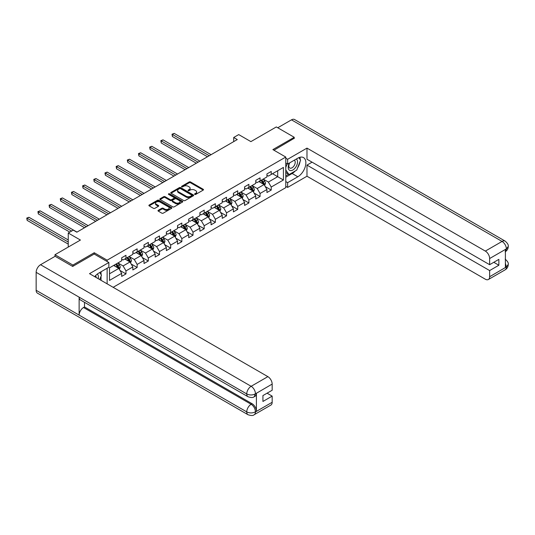 <?xml version="1.0" encoding="UTF-8"?>
<svg xmlns="http://www.w3.org/2000/svg" width="535" height="535" viewBox="0 0 535 535"><rect width="100%" height="100%" fill="white"/><g stroke="black" fill="none" stroke-linecap="round" stroke-linejoin="round"><path stroke-width="0.8" d="M194.753 194.406A0.696 0.401 0 0 0 195.743 194.406L203.213 190.092A0.996 0.575 0 0 0 203.501 189.684A0.996 0.575 0 0 0 203.213 189.276L190.554 181.974A0.996 0.575 0 0 0 189.149 181.974L181.679 186.287A0.696 0.401 0 0 0 182.662 186.849L183.632 186.294A3.183 1.839 0 0 1 188.133 186.294L189.183 186.902A3.183 1.839 0 0 1 190.119 188.2A3.183 1.839 0 0 1 189.183 189.504L188.22 190.059A0.696 0.401 0 0 0 189.203 190.627L190.166 190.072A3.183 1.839 0 0 1 194.666 190.072L195.723 190.681A3.183 1.839 0 0 1 196.653 191.978A3.183 1.839 0 0 1 195.723 193.275L194.753 193.837A0.696 0.401 0 0 0 194.753 194.406L194.753 193.837M158.286 210.302A0.996 0.575 0 0 0 157.992 210.71A0.996 0.575 0 0 0 158.286 211.118L161.831 213.164A0.996 0.575 0 0 0 163.242 213.164L171.534 208.376A0.996 0.575 0 0 0 171.829 207.968A0.996 0.575 0 0 0 171.534 207.567L158.882 200.257A0.996 0.575 0 0 0 157.477 200.257L149.178 205.045A0.996 0.575 0 0 0 148.89 205.453A0.996 0.575 0 0 0 149.178 205.861L153.465 208.336A0.996 0.575 0 0 0 154.876 208.336L158.427 206.283A0.996 0.575 0 0 0 158.714 205.881A0.996 0.575 0 0 0 158.427 205.473L156.3 204.243A2.662 1.538 0 0 1 155.518 203.16A2.662 1.538 0 0 1 157.163 201.742A2.662 1.538 0 0 1 160.059 202.076L168.391 206.885A2.662 1.538 0 0 1 169.167 207.968A2.662 1.538 0 0 1 167.529 209.392A2.662 1.538 0 0 1 164.626 209.058L163.242 208.255A0.996 0.575 0 0 0 161.831 208.255L158.286 210.302L158.286 211.118L161.831 209.085L161.831 208.255M294.23 138.518L294.23 137.281L276.321 126.942L250.895 141.621L238.717 134.593L233.701 137.488L237.286 139.555L76.833 232.19L73.255 230.124L68.239 233.019L68.239 247.076M94.24 254.065L94.24 252.741L72.894 265.066L54.985 254.727L80.417 240.048L68.239 233.019M94.24 252.741L107.134 260.184L285.777 157.049L285.777 187.651L113.152 287.315M294.23 137.281L272.883 149.599L285.777 157.049M183.699 200.545A0.996 0.575 0 0 0 185.103 200.545L193.402 195.75A0.996 0.575 0 0 0 193.697 195.349A0.996 0.575 0 0 0 193.402 194.941L180.75 187.631A0.996 0.575 0 0 0 179.339 187.631L171.046 192.426A0.996 0.575 0 0 0 170.752 192.827A0.996 0.575 0 0 0 171.046 193.235L183.699 200.545M168.899 194.553A0.696 0.401 0 0 1 169.602 194.653L182.455 202.07L174.176 206.851A0.996 0.575 0 0 1 172.765 206.851L160.112 199.548L160.112 198.732A0.996 0.575 0 0 0 159.818 199.14A0.996 0.575 0 0 0 160.112 199.548M160.112 198.732L163.663 196.686A0.996 0.575 0 0 1 165.068 196.686L170.204 199.649A0.996 0.575 0 0 0 171.608 199.649L173.962 198.291A0.996 0.575 0 0 0 174.256 197.883A0.996 0.575 0 0 0 173.962 197.475L168.619 194.392A0.696 0.401 0 0 1 169.602 193.824L182.468 201.254A0.996 0.575 0 0 1 182.763 201.662A0.996 0.575 0 0 1 182.468 202.063L182.468 201.254M54.985 256.379L54.985 254.727M72.894 265.066L72.894 266.31M107.134 283.844L107.134 268.249M107.134 261.508L107.134 260.184M119.994 270.463L125.972 273.913L125.972 270.897L132.847 266.925L132.847 269.948L137.147 267.467L137.147 264.444L144.022 260.478L144.022 263.494L148.322 261.013L148.322 257.997L155.197 254.025L155.197 257.041L159.497 254.56L159.497 251.544L166.372 247.571L166.372 250.594L170.672 248.113L170.672 245.09L177.546 241.124L177.546 244.141L181.84 241.659L181.84 238.643L188.721 234.671L188.721 237.687L193.015 235.206L193.015 232.19L199.896 228.218L199.896 231.24L204.189 228.759L204.189 225.737L211.071 221.771L211.071 224.787L215.364 222.306L215.364 219.283L222.239 215.317L222.239 218.333L226.539 215.852L226.539 212.836L233.414 208.864L233.414 211.887L237.714 209.406L237.714 206.383L244.589 202.411L244.589 205.433L248.889 202.952L248.889 199.929L255.763 195.964L255.763 198.98L260.063 196.499L260.063 193.483L266.938 189.51L266.938 192.526L271.238 190.045L271.238 187.029L283.416 180.001L283.416 167.428L277.685 170.739L277.685 176.69L283.416 180.001M125.972 273.913L121.672 276.401L121.672 273.378L109.494 280.407L109.494 267.834L121.672 260.806L121.672 257.79L125.972 255.309L125.972 258.325L132.847 254.352L132.847 251.336L137.147 248.855L137.147 251.871L144.022 247.906L144.022 244.883L148.322 242.402L148.322 245.425L155.197 241.452L155.197 238.436L159.497 235.955L159.497 238.971L166.372 234.999L166.372 231.983L170.672 229.502L170.672 232.518L177.546 228.552L177.546 225.529L181.84 223.048L181.84 226.071L188.721 222.099L188.721 219.083L193.015 216.601L193.015 219.617L199.896 215.645L199.896 212.629L204.189 210.148L204.189 213.164L211.071 209.198L211.071 206.176L215.364 203.695L215.364 206.717L222.239 202.745L222.239 199.722L226.539 197.241L226.539 200.264L233.414 196.291L233.414 193.275L237.714 190.794L237.714 193.81L244.589 189.838L244.589 186.822L248.889 184.341L248.889 187.357L255.763 183.391L255.763 180.369L260.063 177.887L260.063 180.91L266.938 176.938L266.938 173.922L271.238 171.441L271.238 174.457L283.416 167.428M124.829 258.987L129.985 261.963L123.103 265.935L117.947 262.959M121.672 259.154L123.103 259.977L125.972 258.325M123.103 265.935L125.972 270.897M129.985 261.963L132.847 266.925M135.997 252.533L141.16 255.516L134.278 259.482L129.122 256.506M132.847 252.701L134.278 253.53L137.147 251.871M134.278 259.482L137.147 264.444M141.16 255.516L144.022 260.478M147.172 246.087L152.335 249.063L145.453 253.035L140.297 250.052M144.022 246.247L145.453 247.076L148.322 245.425M145.453 253.035L148.322 257.997M152.335 249.063L155.197 254.025M158.347 239.633L163.503 242.609L156.628 246.582L151.472 243.606M155.197 239.8L156.628 240.623L159.497 238.971M156.628 246.582L159.497 251.544M163.503 242.609L166.372 247.571M169.521 233.18L174.677 236.162L167.803 240.128L162.647 237.152M166.372 233.347L167.803 234.176L170.672 232.518M167.803 240.128L170.672 245.09M174.677 236.162L177.546 241.124M180.696 226.733L185.852 229.709L178.978 233.681L173.821 230.699M177.546 226.893L178.978 227.723L181.84 226.071M178.978 233.681L181.84 238.643M185.852 229.709L188.721 234.671M191.871 220.28L197.027 223.255L190.152 227.228L184.996 224.252M188.721 220.447L190.152 221.269L193.015 219.617M190.152 227.228L193.015 232.19M197.027 223.255L199.896 228.218M203.046 213.826L208.202 216.802L201.327 220.774L196.171 217.798M199.896 213.993L201.327 214.823L204.189 213.164M201.327 220.774L204.189 225.737M208.202 216.802L211.071 221.771M214.221 207.379L219.377 210.355L212.502 214.321L207.346 211.345M211.071 207.54L212.502 208.369L215.364 206.717M212.502 214.321L215.364 219.283M219.377 210.355L222.239 215.317M225.395 200.926L230.552 203.902L223.677 207.874L218.521 204.892M222.239 201.093L223.677 201.916L226.539 200.264M223.677 207.874L226.539 212.836M230.552 203.902L233.414 208.864M236.57 194.472L241.726 197.448L234.852 201.421L229.689 198.445M233.414 194.64L234.852 195.469L237.714 193.81M234.852 201.421L237.714 206.383M241.726 197.448L244.589 202.411M247.745 188.019L252.901 191.002L246.026 194.967L240.864 191.991M244.589 188.186L246.026 189.015L248.889 187.357M246.026 194.967L248.889 199.929M252.901 191.002L255.763 195.964M258.92 181.572L264.076 184.548L257.195 188.521L252.038 185.538M255.763 181.733L257.195 182.562L260.063 180.91M257.195 188.521L260.063 193.483M264.076 184.548L266.938 189.51M272.529 173.714L277.685 176.69L268.369 182.067L263.213 179.091M266.938 175.286L268.369 176.109L271.238 174.457M268.369 182.067L271.238 187.029M233.701 137.488L233.701 141.621M109.494 273.793L118.81 268.416L113.654 265.44M118.81 268.416L121.672 273.378M265.253 186.595L271.238 190.045M254.085 193.048L260.063 196.499M242.91 199.495L248.889 202.952M231.735 205.948L237.714 209.406M220.56 212.402L226.539 215.852M209.386 218.855L215.364 222.306M198.211 225.302L204.189 228.759M187.036 231.755L193.015 235.206M175.861 238.209L181.84 241.659M164.686 244.655L170.672 248.113M153.512 251.109L159.497 254.56M142.337 257.562L148.322 261.013M131.162 264.009L137.147 267.467M195.034 194.499L195.723 194.105A3.183 1.839 0 0 0 196.653 192.807L196.653 191.978M190.119 188.2L190.119 189.029A3.183 1.839 0 0 1 189.183 190.326L188.494 190.727M203.213 189.276L203.213 190.092L190.554 182.796A0.996 0.575 0 0 0 189.149 182.796L181.96 186.949M193.402 194.941L193.402 195.75L180.75 188.46A0.996 0.575 0 0 0 179.339 188.46L171.06 193.242M191.644 195.629A0.696 0.401 0 0 0 191.644 195.061L180.536 188.648A0.696 0.401 0 0 0 179.553 188.648L178.529 189.236A3.183 1.839 0 0 0 177.6 190.534A3.183 1.839 0 0 0 178.529 191.838L186.126 196.218A3.183 1.839 0 0 0 190.627 196.218L191.644 195.629L191.644 196.459A0.696 0.401 0 0 0 191.851 196.171L191.851 195.349M177.6 190.534L177.6 191.363A3.183 1.839 0 0 0 178.529 192.66L178.529 191.838M191.644 196.459L190.627 197.047A3.183 1.839 0 0 1 186.126 197.047L178.529 192.66M160.125 199.555L163.663 197.515L163.663 196.686M174.256 197.883L174.256 198.712A0.996 0.575 0 0 1 173.962 199.114L171.608 200.478A0.996 0.575 0 0 1 170.204 200.478L165.068 197.515A0.996 0.575 0 0 0 163.663 197.515M175.527 202.725A2.662 1.538 0 0 0 178.422 203.059A2.662 1.538 0 0 0 180.068 201.635A2.662 1.538 0 0 0 179.285 200.551L176.356 198.859A0.996 0.575 0 0 0 174.945 198.859L172.591 200.217A0.996 0.575 0 0 0 172.303 200.625A0.996 0.575 0 0 0 172.591 201.026L175.527 202.725L175.527 203.554A2.662 1.538 0 0 0 178.422 203.882A2.662 1.538 0 0 0 180.068 202.464L180.068 201.635M172.303 200.625L172.303 201.448A0.996 0.575 0 0 0 172.591 201.855L172.591 201.026M175.527 203.554L172.591 201.855M169.167 207.968L169.167 208.797A2.662 1.538 0 0 1 167.529 210.215A2.662 1.538 0 0 1 164.626 209.88L163.242 209.085A0.996 0.575 0 0 0 161.831 209.085M155.518 203.16L155.518 203.989A2.662 1.538 0 0 0 156.3 205.072L156.3 204.243M158.413 206.296L156.3 205.072M171.534 207.567L171.534 208.376L158.882 201.086A0.996 0.575 0 0 0 157.477 201.086L149.191 205.868M264.638 185.531L265.494 183.385A2.682 1.551 -120 0 0 264.638 181.097L263.16 179.125M260.578 182.529L259.575 181.191M211.071 154.689L174.203 133.402L172.41 134.439L172.41 136.505L207.486 156.755M260.94 180.402L262.417 182.375A2.682 1.551 60 0 1 263.187 183.993L264.043 183.498A2.682 1.551 -120 0 0 263.274 181.88L261.796 179.907M261.127 180.295L262.765 182.488A1.364 0.789 60 0 1 263.013 182.903L264.043 183.498M172.41 136.505L172.016 134.211L209.279 155.725M172.016 134.211L174.203 133.402M289.408 163.014A6.587 3.798 120 0 0 290.538 170.618A6.587 3.798 120 0 0 296.49 165.91A6.587 3.798 120 0 0 296.33 159.022M289.783 162.8A4.507 2.601 120 0 0 289.769 168.03A4.507 2.601 120 0 0 290.425 168.231A4.507 2.601 120 0 0 294.551 164.907A4.507 2.601 120 0 0 294.277 160.219A4.507 2.601 120 0 0 294.263 160.212M298.844 157.644L300.603 160.152L296.738 170.117L289 174.584L285.777 172.417M289 174.584L285.777 169.996M285.777 167.422L287.195 163.777M98.172 278.668A6.587 3.798 120 0 0 97.303 274.067M96.073 277.458A4.507 2.601 120 0 0 95.611 275.605M99.67 272.556L101.469 275.117L99.744 279.578M295.313 170.939A11.395 6.58 120 0 1 292.15 173.507L297.814 176.771A11.395 6.58 120 0 0 305.258 166.733A11.395 6.58 120 0 0 303.512 157.598A11.395 6.58 120 0 0 297.814 158.166L287.643 164.038L287.643 159.283L306.983 148.115L485.339 251.089L502.064 241.432L291.475 119.847L277.759 127.765M297.814 176.771L287.643 182.649L287.643 187.404L306.983 176.236L306.983 165.114L489.639 270.57L489.639 276.729L506.464 266.925L505.394 267.426L505.394 249.638L506.364 248.875L489.639 258.532A6.079 3.511 -120 0 0 485.339 251.089M312.065 162.172L306.983 165.114M493.792 262.297L498.874 265.233L498.874 259.361L489.639 264.691L306.983 159.236L306.983 148.115M285.777 162.961L287.643 164.038M285.777 158.206L287.643 159.283M285.777 186.327L287.643 187.404M285.777 181.572L287.643 182.649M306.983 176.236L485.339 279.21A6.079 3.511 -120 0 0 488.375 279.511A6.079 3.511 -120 0 0 489.639 276.729M291.475 119.847A6.233 3.598 -60 0 1 294.584 119.539L505.18 241.124A6.233 3.598 -60 0 0 502.064 241.432A6.079 3.511 60 0 1 506.364 248.875M489.639 264.691L489.639 258.532M498.874 265.233L489.639 270.57M294.23 138.271L273.96 150.221M297.574 167.957A11.395 6.58 120 0 0 300.028 161.637M300.209 159.59A11.395 6.58 120 0 0 299.928 157.27M292.15 173.507L285.777 177.185M285.777 175.861L288.499 174.29M285.777 173.38L286.352 173.052M505.394 263.173L506.364 266.865M505.18 259.114C507.621 261.314 508.645 263.066 508.25 264.384L506.478 266.925M505.18 241.124C507.621 243.305 508.645 245.077 508.25 246.441L506.471 248.935M248.033 396.743A6.233 3.598 -60 0 1 246.742 393.927C249.604 395.305 252.473 395.291 255.329 393.894L254.185 396.729C253.162 397.766 251.116 397.772 248.033 396.743L80.417 299.968A6.233 3.598 -60 0 1 79.126 297.159L36.146 272.342A6.233 3.598 -60 0 1 40.553 264.718L55.132 256.298L72.68 266.43L94.167 254.025L108.852 262.504L108.852 267.259L98.681 273.131A11.395 6.58 120 0 0 94.688 276.655M108.852 262.504L89.512 273.666L267.868 376.64A6.079 3.511 60 0 1 272.168 384.083L272.168 390.249L262.926 395.586L262.926 401.457L272.168 396.121L272.168 402.28A6.079 3.511 60 0 1 270.911 405.069L254.185 414.719A6.079 3.511 -120 0 0 255.442 411.937L272.168 402.28M100.794 280.179L103.195 281.564M101.041 280.039L101.041 276.221M101.041 274.508L101.041 271.767M254.185 414.719C253.215 415.748 251.162 415.755 248.033 414.732L37.437 293.147A6.233 3.598 -60 0 1 36.146 290.291L79.126 315.108A6.233 3.598 -60 0 1 83.534 307.518L251.142 404.286L252.112 403.731A6.079 3.511 60 0 1 256.412 411.174L256.412 393.392A6.079 3.511 60 0 1 255.148 396.174L254.185 396.729M36.146 272.342L36.146 290.291M40.553 264.718L251.142 386.297A6.233 3.598 -60 0 0 246.742 393.927L79.126 297.159L79.126 315.108L246.742 411.876C249.598 413.261 252.466 413.261 255.335 411.876L255.442 411.937M272.168 396.121L267.085 393.185M84.497 302.328L84.497 306.956L252.112 403.731M84.497 306.956L83.534 307.518M253.463 191.978L254.319 189.831A2.682 1.551 -120 0 0 253.463 187.544L251.985 185.571M249.404 188.982L248.4 187.645M199.896 161.142L163.028 139.856L161.236 140.892L161.236 142.959L196.312 163.208M249.765 186.855L251.243 188.828A2.682 1.551 60 0 1 252.012 190.447L252.868 189.945A2.682 1.551 -120 0 0 252.099 188.333L250.621 186.361M249.952 186.748L251.59 188.935A1.364 0.789 60 0 1 251.838 189.35L252.868 189.945M161.236 142.959L160.841 140.665L198.104 162.172M160.841 140.665L163.028 139.856M242.295 198.431L243.144 196.285A2.682 1.551 -120 0 0 242.288 193.998L240.81 192.025M238.229 195.435L237.226 194.091M188.721 167.595L151.853 146.309L150.061 147.339L150.061 149.405L185.137 169.662M238.59 193.309L240.068 195.282A2.682 1.551 60 0 1 240.837 196.893L241.693 196.398A2.682 1.551 -120 0 0 240.924 194.787L239.446 192.814M238.777 193.202L240.416 195.389A1.364 0.789 60 0 1 240.663 195.803L241.693 196.398M150.061 149.405L149.666 147.112L186.929 168.625M149.666 147.112L151.853 146.309M231.12 204.885L231.969 202.738A2.682 1.551 -120 0 0 231.113 200.451L229.635 198.478M227.054 201.882L226.051 200.545M177.546 174.042L140.678 152.756L138.886 153.792L138.886 155.859L173.962 176.109M227.415 199.756L228.893 201.735A2.682 1.551 60 0 1 229.662 203.347L230.518 202.852A2.682 1.551 -120 0 0 229.749 201.234L228.271 199.261M227.602 199.649L229.241 201.842A1.364 0.789 60 0 1 229.488 202.257L230.518 202.852M138.886 155.859L138.491 153.565L175.754 175.079M138.491 153.565L140.678 152.756M219.945 211.332L220.794 209.185A2.682 1.551 -120 0 0 219.938 206.905L218.461 204.925M215.886 208.336L214.876 206.998M166.372 180.496L129.503 159.209L127.711 160.246L127.711 162.312L162.787 182.562M216.24 206.209L217.718 208.182A2.682 1.551 60 0 1 218.487 209.8L219.343 209.299A2.682 1.551 -120 0 0 218.574 207.687L217.096 205.714M216.428 206.102L218.066 208.289A1.364 0.789 60 0 1 218.313 208.703L219.343 209.299M127.711 162.312L127.317 160.018L164.579 181.532M127.317 160.018L129.503 159.209M208.77 217.785L209.62 215.638A2.682 1.551 -120 0 0 208.764 213.351L207.286 211.378M204.711 214.789L203.701 213.445M155.197 186.949L118.329 165.663L116.536 166.693L116.536 168.766L151.612 189.015M205.065 212.662L206.543 214.635A2.682 1.551 60 0 1 207.312 216.247L208.168 215.752A2.682 1.551 -120 0 0 207.406 214.14L205.922 212.168M205.253 212.555L206.891 214.742A1.364 0.789 60 0 1 207.139 215.157L208.168 215.752M116.536 168.766L116.142 166.465L153.405 187.979M116.142 166.465L118.329 165.663M197.596 224.239L198.445 222.092A2.682 1.551 -120 0 0 197.589 219.805L196.111 217.832M193.536 221.236L192.533 219.898M144.022 193.396L107.154 172.109L105.362 173.146L105.362 175.212L140.438 195.469M193.891 219.116L195.369 221.089A2.682 1.551 60 0 1 196.138 222.7L197 222.206A2.682 1.551 -120 0 0 196.231 220.587L194.753 218.614M194.078 219.002L195.716 221.196A1.364 0.789 60 0 1 195.964 221.61L197 222.206M105.362 175.212L104.967 172.919L142.23 194.432M104.967 172.919L107.154 172.109M186.421 230.685L187.27 228.539A2.682 1.551 -120 0 0 186.414 226.258L184.936 224.285M182.361 227.689L181.358 226.352M132.847 199.849L95.979 178.563L94.187 179.599L94.187 181.666L129.269 201.916M182.716 225.563L184.194 227.535A2.682 1.551 60 0 1 184.963 229.154L185.826 228.659A2.682 1.551 -120 0 0 185.056 227.041L183.579 225.068M182.903 225.456L184.542 227.642A1.364 0.789 60 0 1 184.796 228.064L185.826 228.659M94.187 181.666L93.799 179.372L131.055 200.886M93.799 179.372L95.979 178.563M175.246 237.139L176.095 234.992A2.682 1.551 -120 0 0 175.239 232.705L173.761 230.732M171.187 234.143L170.183 232.799M121.672 206.303L84.804 185.016L83.019 186.046L83.019 188.119L118.095 208.369M171.541 232.016L173.019 233.989A2.682 1.551 60 0 1 173.788 235.601L174.651 235.106A2.682 1.551 -120 0 0 173.882 233.494L172.404 231.521M171.728 231.909L173.367 234.096A1.364 0.789 60 0 1 173.621 234.511L174.651 235.106M83.019 188.119L82.624 185.819L119.88 207.333M82.624 185.819L84.804 185.016M164.071 243.592L164.92 241.446A2.682 1.551 -120 0 0 164.064 239.158L162.587 237.186M160.012 240.596L159.009 239.252M110.498 212.749L73.629 191.47L71.844 192.5L71.844 194.566L106.92 214.823M160.366 238.47L161.844 240.442A2.682 1.551 60 0 1 162.613 242.054L163.476 241.559A2.682 1.551 -120 0 0 162.707 239.947L161.229 237.968M160.553 238.356L162.199 240.549A1.364 0.789 60 0 1 162.446 240.964L163.476 241.559M71.844 194.566L71.449 192.272L108.705 213.786M71.449 192.272L73.629 191.47M152.896 250.039L153.752 247.899A2.682 1.551 -120 0 0 152.89 245.612L151.412 243.639M148.837 247.043L147.834 245.705M99.323 219.203L62.455 197.917L60.669 198.953L60.669 201.02L95.745 221.269M149.191 244.916L150.669 246.889A2.682 1.551 60 0 1 151.438 248.507L152.301 248.013A2.682 1.551 -120 0 0 151.532 246.394L150.054 244.421M149.379 244.809L151.024 247.003A1.364 0.789 60 0 1 151.271 247.417L152.301 248.013M60.669 201.02L60.274 198.726L97.537 220.239M60.274 198.726L62.455 197.917M141.721 256.492L142.577 254.346A2.682 1.551 -120 0 0 141.721 252.059L140.237 250.086M137.662 253.496L136.659 252.152M88.148 225.656L51.286 204.37L49.494 205.407L49.494 207.473L84.57 227.723M138.017 251.37L139.501 253.343A2.682 1.551 60 0 1 140.264 254.961L141.126 254.459A2.682 1.551 -120 0 0 140.357 252.848L138.879 250.875M138.204 251.263L139.849 253.45A1.364 0.789 60 0 1 140.096 253.864L141.126 254.459M49.494 207.473L49.1 205.179L86.362 226.686M49.1 205.179L51.286 204.37M130.547 262.946L131.403 260.799A2.682 1.551 -120 0 0 130.547 258.512L129.069 256.539M126.487 259.95L125.484 258.606M76.98 232.103L40.112 210.823L38.319 211.853L38.319 213.92L69.811 232.11M126.849 257.823L128.326 259.796A2.682 1.551 60 0 1 129.095 261.408L129.951 260.913A2.682 1.551 -120 0 0 129.182 259.301L127.704 257.322M127.036 257.716L128.674 259.903A1.364 0.789 60 0 1 128.922 260.318L129.951 260.913M38.319 213.92L37.925 211.626L71.603 231.073M37.925 211.626L40.112 210.823M119.372 269.399L120.228 267.253A2.682 1.551 -120 0 0 119.372 264.965L117.894 262.993M115.313 266.397L114.309 265.059M68.239 239.961L28.937 217.27L27.145 218.307L27.145 220.373L68.239 244.1M115.674 264.27L117.152 266.243A2.682 1.551 60 0 1 117.921 267.861L118.777 267.366A2.682 1.551 -120 0 0 118.008 265.748L116.53 263.775M115.861 264.163L117.499 266.356A1.364 0.789 60 0 1 117.747 266.771L118.777 267.366M27.145 220.373L26.75 218.079L68.239 242.034M26.75 218.079L28.937 217.27M195.723 194.105L195.723 193.275M188.22 190.627L188.22 190.059M189.183 190.326L189.183 189.504M181.679 186.849L181.679 186.287M189.149 182.796L189.149 181.974M190.554 182.796L190.554 181.974M171.046 193.235L171.046 192.426M179.339 188.46L179.339 187.631M180.75 188.46L180.75 187.631M186.126 197.047L186.126 196.218M190.627 197.047L190.627 196.218M165.068 197.515L165.068 196.686M170.204 200.478L170.204 199.649M171.608 200.478L171.608 199.649M173.962 199.114L173.962 198.291M169.602 194.653L169.602 193.824M163.242 209.085L163.242 208.255M164.626 209.88L164.626 209.058M158.427 206.283L158.427 205.473M149.178 205.861L149.178 205.045M157.477 201.086L157.477 200.257M158.882 201.086L158.882 200.257M263.808 184.394L265.474 183.431M263.274 181.88L264.638 181.097M261.368 182.983L262.417 182.375M508.25 264.404C508.183 266.784 507.133 268.603 505.107 269.854A6.079 3.511 -120 0 0 506.364 267.072M505.394 251.657L506.364 249.083M256.412 411.174L255.342 411.876M272.168 384.083L255.342 393.894M255.442 393.947L256.412 393.392M255.442 393.74A6.079 3.511 60 0 0 251.142 386.297L267.868 376.64M248.033 414.732A6.233 3.598 -60 0 1 246.742 411.876A6.233 3.598 -60 0 1 251.142 404.286C253.73 406.025 255.162 408.506 255.442 411.736M252.634 190.848L254.299 189.885M252.099 188.333L253.463 187.544M250.193 189.437L251.243 188.828M241.459 197.295L243.124 196.338M240.924 194.787L242.288 193.998M239.018 195.884L240.068 195.282M230.284 203.748L231.949 202.785M229.749 201.234L231.113 200.451M227.843 202.337L228.893 201.735M219.109 210.201L220.774 209.238M218.574 207.687L219.938 206.905M216.668 208.79L217.718 208.182M207.941 216.655L209.606 215.692M207.406 214.14L208.764 213.351M205.493 215.244L206.543 214.635M196.766 223.102L198.431 222.139M196.231 220.587L197.589 219.805M194.319 221.691L195.369 221.089M185.591 229.555L187.257 228.592M185.056 227.041L186.414 226.258M183.144 228.144L184.194 227.535M174.417 236.009L176.082 235.046M173.882 233.494L175.239 232.705M171.969 234.597L173.019 233.989M163.242 242.455L164.907 241.499M162.707 239.947L164.064 239.158M160.794 241.044L161.844 240.442M152.067 248.909L153.732 247.946M151.532 246.394L152.89 245.612M149.619 247.498L150.669 246.889M140.892 255.362L142.557 254.399M140.357 252.848L141.721 252.059M138.451 253.951L139.501 253.343M129.717 261.809L131.383 260.853M129.182 259.301L130.547 258.512M127.276 260.398L128.326 259.796M118.543 268.262L120.208 267.299M118.008 265.748L119.372 264.965M116.102 266.851L117.152 266.243M488.375 279.511L505.107 269.854M508.25 246.461C508.17 248.822 507.12 250.621 505.107 251.865"/></g></svg>
